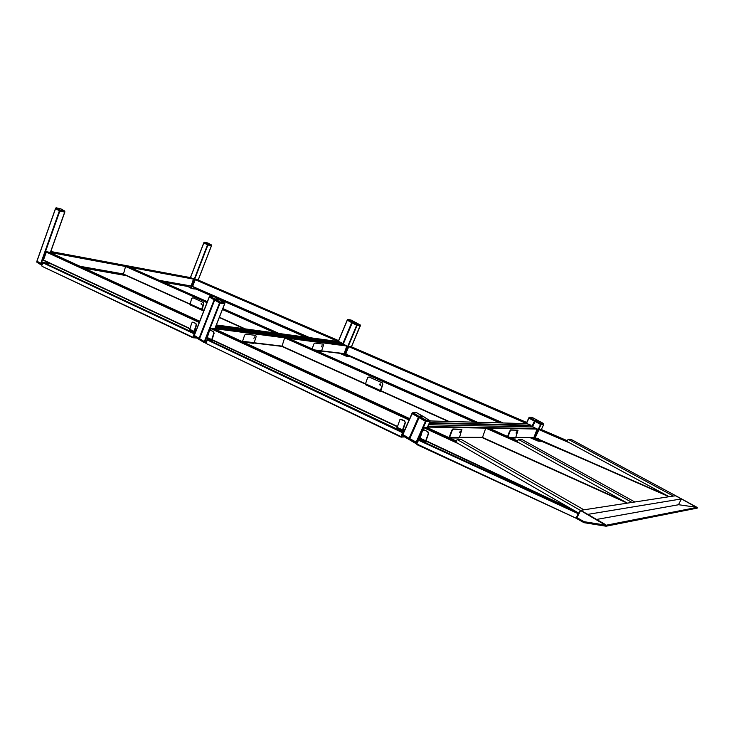 <?xml version="1.0" encoding="UTF-8"?>
<svg xmlns="http://www.w3.org/2000/svg" width="734" height="734" viewBox="0 0 734 734"><rect width="100%" height="100%" fill="white"/><g stroke="black" fill="none" stroke-linecap="round" stroke-linejoin="round"><path stroke-width="1.1" d="M347.402 320.272L351.641 322.556L351.852 322.061L347.613 319.776L347.32 320.226L351.724 322.602L352.393 322.336M209.291 296.912L214.144 299.793L214.64 299.986L214.282 299.142L209.649 296.481L209.419 297.077L214.053 299.738M209.282 296.995L194.207 335.392L199.465 338.558M211.438 245.762L207.905 244.991L203.868 242.881L204.08 242.431L203.942 242.917L207.438 244.798L207.621 244.339L204.006 242.358L211.41 244.936L207.915 243.037L204.116 242.459M338.374 341.127L195.382 279.406L192.528 286.673L308.785 337.53L192.528 286.673M197.593 279.819L338.585 340.622L197.63 279.828L195.382 279.406M42.031 264.561L40.48 264.488L40.59 263.625L36.994 261.377L36.81 261.91L40.407 264.157L42.187 264.029L36.957 261.24M64.775 212.053L59.381 210.805L55.536 208.529M199.4 322.07L46.471 251.707L43.352 260.276L189.913 328.841L43.352 260.276M49.618 252.322L46.471 251.707M338.943 341.64L341.925 342.888L341.805 344.081M278.948 333.475L276.278 333.108M128.533 266.736L125.56 266.479L123.395 274.296L189.822 304.225L123.395 274.296M190.987 277.718L50.811 251.505L190.987 277.718L193.455 279.103L191.06 286.232L160.186 280.764L191.06 286.232M529.04 418.215L534.324 421.059L534.581 420.518L529.297 417.664L528.939 418.16L534.425 421.114L535.159 420.793M412.26 413.719L418.307 417.187L418.6 416.527L412.554 413.049L412.15 413.646L418.426 417.261L419.316 416.903M411.985 413.536L402.709 434.455L409.086 438.317L409.655 438.528L418.958 417.545M360.266 325.887L356.651 325.263L351.641 322.556M526.434 423.004L348.944 346.329L345.531 353.953L346.026 354.467L344.98 354.183M350.999 346.613L348.944 346.329M206.034 342.549L204.034 342.494L204.226 341.549L199.639 338.759L199.409 339.347L203.988 342.136L206.226 341.952L204.309 341.604L199.455 338.585L214.631 300.068M224.65 303.757L220.053 303.087L214.631 299.986M409.306 419.518L211.135 328.236L210.052 330.318M207.621 336.502L207.254 337.677M214.016 328.621L409.7 418.628L214.08 328.639L211.135 328.236M527.095 423.646L530.921 425.197L530.636 426.949M477.247 422.252L474.953 422.188M287.398 337.879L284.627 337.842L281.957 346.457L365.44 384.111L281.957 346.457M343.833 344.347L215.447 327.263L343.833 344.347L346.852 346.008L344.044 353.816L321.446 351.109L344.044 353.816M543.619 424.61L540.563 424.426L534.324 421.059M543.591 424.619L543.83 424.124L541.325 424.05L541.068 424.601L543.573 424.665M540.93 429.353L567.382 440.776L540.958 429.353L538.995 429.647L535.196 437.739L536.848 438.804L534.747 438.07M416.728 443.299L415.618 443.409L415.93 442.363L409.893 438.794L409.6 439.464L415.637 443.033L416.389 443.308L416.958 442.639L409.609 438.528L418.94 417.508M429.94 421.527L425.454 421.298L418.307 417.187M533.095 427.004L537.132 429.041L533.838 437.629L515.69 437.611L533.838 437.629M482.403 437.721L627.276 503.148L482.403 437.721L485.761 428.124L488.119 427.812M696.428 507.02L675.812 495.762L696.355 507.267L678.5 504.708L681.4 498.927L587.769 514.378L580.704 510.314L576.988 517.654L583.925 521.663L605.302 525.076L580.484 510.451M681.4 498.927L675.473 495.734L580.704 510.314M675.812 495.762L673.399 496.056L568.098 439.271L567.043 441.492L669.151 496.707M675.693 495.707L570.869 439.271L568.098 439.271M518.351 439.382L521.718 439.372L634.827 501.992L632.002 502.423L518.351 439.382L517.204 441.822L627.377 503.129M426.711 427.381L423.784 427.702L419.362 437.629L419.802 438.216M457.117 439.51L455.887 442.235L578.942 513.25L580.346 510.369L457.117 439.51L461.319 439.501L583.906 509.818L580.346 510.369M605.734 524.7L580.851 510.396M606.082 526.214L583.97 522.672L576.429 518.433L576.841 517.571L584.062 521.681L606.174 525.223L606.082 526.214L697.227 508.121L697.3 507.332L606.174 525.223M696.704 507.166L697.3 507.332M408.966 438.253L402.984 434.712L402.691 435.372L408.673 438.914L408.966 438.253M198.932 338.328L194.391 335.566L194.152 336.154L198.703 338.924L198.932 338.328M535.141 421.499L540.463 424.371L540.719 423.83L535.398 420.958L535.141 421.499L535.141 420.775M541.068 424.601L540.463 424.371M529.04 417.49L528.801 418.004L529.058 417.508M352.302 322.914L356.568 325.217L356.779 324.712L352.513 322.409L352.302 322.914L352.669 322.079L357.082 324.446L360.275 324.997L355.852 322.621L352.788 322.107L355.852 322.621M360.211 325.859L360.394 325.428L357.348 324.933L357.137 325.428L360.183 325.924M357.137 325.428L356.568 325.217M347.916 319.501L352.155 321.786L355.366 322.354L350.962 319.987L347.494 319.703M203.942 242.917L204.346 242.183M211.355 245.716L208.153 244.55L207.97 245.009L211.328 245.78M207.97 245.009L207.438 244.798M419.242 417.729L425.335 421.233L425.637 420.564L419.536 417.059L419.242 417.729L419.288 416.857M429.904 421.518L430.152 420.949L426.399 420.839L426.096 421.509L429.858 421.61M426.096 421.509L425.335 421.233M214.768 300.151L219.438 302.839L219.668 302.234L214.998 299.555L214.768 300.151L214.943 299.518M224.549 303.702L224.742 303.215L220.374 302.5L220.136 303.096L224.512 303.812M220.136 303.096L219.438 302.839M55.619 208.639L59.307 210.768L59.5 210.218L55.812 208.098L55.656 208.557M64.831 211.539L64.601 212.08L64.794 211.539L60.151 210.465L59.959 211.007L64.601 212.08M59.959 211.007L59.307 210.768M412.306 412.847L412.04 413.462L412.343 412.893M209.419 297.077L209.594 296.444M400.709 419.178L404.636 420.821L405.342 422.756L404.342 420.821L400.048 419.279L396.892 428.307L402.526 430.922M405.049 422.747L402.526 429.913L402.59 430.986L404.021 431.482M405.342 422.756L402.737 431.023M426.445 441.345L426.014 440.795L428.592 433.537L427.867 431.574L424.142 429.986L427.573 431.574L428.307 433.537L425.72 440.795L425.766 441.868L427.619 441.896M424.142 429.986L422.426 430.812L419.912 439.115L425.702 441.804M423.812 429.885L424.435 429.986M419.839 439.051L419.582 438.17M404.26 430.941L402.819 430.427M192.978 322.198L195.914 323.437L196.437 325.079L195.565 323.391L192.629 322.153L191.739 323.015L189.748 329.346L189.959 330.346L194.226 332.328M196.097 325.034L194.097 331.383L194.308 332.383L195.244 332.731M196.437 325.079L194.473 332.438M212.658 340.264L212.08 339.686L214.117 333.264L213.576 331.603L210.63 330.355L213.236 331.557L213.778 333.227L211.741 339.64L211.933 340.649L214.117 340.943M210.63 330.355L209.318 331.153L207.282 337.557L207.483 338.567L211.851 340.594M195.428 332.254L194.501 331.896M542.362 441.217L538.802 441.244L530.076 437.62M542.105 440.767L538.976 440.785L531.288 437.629M536.737 439.253L538.15 439.776M538.086 439.895L538.628 438.804L538.086 439.831M538.352 438.776L537.6 438.528L538.352 438.776L537.857 439.868L537.205 439.657L537.655 438.427L537.013 438.189L537.655 438.427M538.508 438.804L538.013 438.602M538.628 438.804L538.031 438.556M538.462 438.675L537.894 438.537M538.481 438.629L537.912 438.482M537.683 438.4L537.04 438.152L537.646 438.528M537.04 438.152L536.701 439.363L537.233 439.583M537.389 438.437L537.031 439.583M351.751 356.981L345.925 356.027L339.704 353.293M351.357 356.504L347.512 356.054L341.182 353.467M345.925 354.889L347.136 355.302M347.09 355.394L347.521 354.412M347.182 354.357L346.503 354.137L347.182 354.357L346.787 355.357L346.191 355.164L346.503 354.137M347.54 354.366L346.998 354.21M347.466 354.339L346.907 354.21M347.476 354.311L346.934 354.155M346.723 354.091L346.173 353.88L346.705 354.155M346.154 353.962L346.209 355.118M346.329 354.063L346.053 355.1M254.487 336.915L253.909 338.328L254.487 336.915M253.202 343.31L254.193 342.695L256.148 336.667L255.762 335.41L245.762 334.117L244.606 335.19L242.431 341.677M322.052 345.531L321.611 346.852L322.052 345.531M320.675 351.357L321.611 350.797L323.465 345.292L323.18 344.154L314.822 343.062L313.803 344.053L312.198 348.879M516.791 431.803L516.195 433.253L516.791 431.803M514.534 438.033L515.745 437.482L518.02 430.216L511.029 430.078L510.047 431.271L509.607 431.078L511.029 430.078M508.056 436.666L510.047 431.271M507.616 436.473L509.607 431.078M516.507 431.996L516.112 432.886M517.92 430.188L510.589 429.885M460.484 431.124L459.814 432.711L460.484 431.124M458.199 438.014L459.502 437.4L461.906 429.372L453.337 429.207L452.199 430.519L451.731 430.308L452.86 428.995L453.337 429.207M449.437 437.84L452.199 430.519M449.263 437.17L451.731 430.308M460.218 431.253L459.695 432.399M461.778 429.335L452.86 428.995M201.988 304.298L201.52 303.381L201.006 303.858L201.465 304.775L201.988 304.298M201.538 304.766L201.74 303.436M202.107 309.766L203.713 303.766L202.96 302.298L193.005 297.784L191.592 298.444L190.078 304.839L201.804 310.115M203.602 310.445L201.868 310.152L201.676 309.262L203.419 303.72M202.96 302.298L193.005 297.784M203.254 302.353L203.713 303.766M380.744 384.928L379.992 383.891L379.506 384.377L380.258 385.414L380.744 384.928M380.194 385.433L379.762 384.396L380.313 383.9M380.753 391.02L382.799 384.387L381.946 382.735L369 376.964L367.606 377.698L365.514 383.799L281.902 346.109L254.166 342.778M382.029 391.598L380.496 391.461L380.414 390.516L382.542 384.368M380.441 391.424L365.605 384.744L365.514 383.799L380.414 390.516M381.946 382.735L369.266 376.992M382.203 382.763L382.799 384.387M404.673 436.932L400.911 437.051L205.85 343.365L401.003 436.592L401.773 436.822L403.14 432.977L206.915 339.796L205.85 343.365L207.594 339.548L403.7 432.207M401.232 437.143L404.489 436.822M403.361 432.977L402.984 432.198M400.911 437.051L402.663 432.106M499.845 422.885L350.65 356.852M345.393 355.944L343.035 354.761M210.098 339.787L207.594 339.548M207.584 339.493L206.915 339.796M49.288 263.726L46.838 262.992L47.068 262.497L50.27 263.845L43.187 262.359L194.96 333.447M196.767 338.071L192.914 337.695L42.04 266.323L192.868 337.245L193.574 337.457L193.987 336.135M194.327 335.062L194.648 334.043L42.581 262.68L43.214 262.322M193.207 337.787L196.272 337.768M194.721 334.053L194.583 333.401M192.914 337.695L194.29 333.309M41.691 265.763L43.187 262.359M46.838 263.001L47.077 262.02M305.555 337.089L216.989 298.288M213.3 296.664L195.941 289.058L193.455 288.857L187.198 286.352L163.287 282.131M126.349 275.626L84.199 268.204M192.675 288.737L193.225 288.554M576.355 518.36L417.04 444.712L416.545 443.841L576.465 518.342M420.967 439.611L418.765 439.712L578.392 512.928L576.337 517.8M577.924 513.571L417.885 439.95L416.545 443.841M417.04 444.712L416.728 444.07L418.765 439.712M535.095 439.96L534.554 439.593M578.667 457.135L541.49 441.226M535.646 440.07L529.976 437.62M418.692 439.611L417.885 439.95M347.237 320.171L338.255 341.539M347.32 320.226L338.356 341.558M351.724 322.602L342.631 344.191M209.328 297.022L194.299 335.511M214.144 299.793L199.024 338.383M194.749 288.82L195.134 287.811M198.143 280.049L211.392 245.798M191.179 288.306L207.905 244.991M190.785 288.159L207.511 244.835M187.133 286.333L187.418 285.59L187.106 286.333M190.491 277.626L203.868 242.881L190.455 277.617M338.236 341.466L195.079 279.645M309.739 337.658L192.473 286.379M46.664 262.928L46.994 261.983M50.316 252.634L64.72 212.108M46.627 262.928L46.967 261.965M50.288 252.624L64.684 212.098M41.141 263.845L59.867 210.988M40.664 263.671L59.381 210.805M36.929 261.332L55.555 208.603M199.235 322.501L46.086 251.982M195.813 331.273L194.657 330.731M190.005 328.548L43.269 259.928M195.703 331.548L194.565 331.016L195.703 331.557M49.591 252.303L199.712 321.272L49.527 252.276M339.062 341.649L216.347 324.96L338.952 341.64M341.925 342.888L215.98 325.905M342.072 343.301L215.805 326.355M278.837 333.383L222.824 308.546L278.865 333.383M128.514 266.717L207.364 301.683L128.468 266.699M276.434 333.053L222.585 309.152M207.126 302.289L125.881 266.222M275.232 332.97L222.439 309.519M206.988 302.656L125.56 266.479L50.453 252.514M245.22 328.887L219.393 317.253M203.997 310.317L201.951 309.39M189.867 303.949L123.303 273.966L80.043 266.295M244.248 328.759L219.292 317.51L244.229 328.749M203.896 310.565L202.033 309.73L203.896 310.574M193.336 278.736L50.591 252.129M193.455 279.103L129.725 267.259M191.29 286.031L159.241 280.342M81.024 266.745L123.33 274.232L81.015 266.736M528.764 418.041L526.159 423.619L528.755 418.022M528.939 418.16L526.388 423.628M534.425 421.114L531.691 426.968M412.15 413.646L402.874 434.647M418.426 417.261L409.086 438.317M351.421 346.787L360.33 325.043M344.585 354.962L357.073 325.419M344.173 354.779L356.651 325.263M343.2 344.264L352.219 322.868M343.09 344.246L352.127 322.813M526.25 423.38L348.641 346.604M503.203 422.977L347.375 354.761M346.09 354.201L345.531 353.953M502.414 422.958L347.265 355.008L502.395 422.958M350.99 346.604L526.691 422.445L350.953 346.595M214.704 328.924L224.861 303.215L219.952 299.995L215.392 299.197L220.246 301.986L224.76 302.885M204.832 341.796L220.053 303.087M204.309 341.604L219.521 302.885M199.547 338.704L214.677 300.105M409.095 419.995L210.741 328.566M404.737 429.849L403.113 429.087M397.158 426.298L212.089 339.649M404.599 430.161L403.003 429.418L404.599 430.17M397.048 426.619L212.043 339.97L397.039 426.628M527.333 423.656L430.152 420.949L423.674 416.728L419.894 416.6L426.032 420.169L429.977 420.343M530.921 425.197L429.5 422.646M531.104 425.674L429.252 423.206M477.164 422.114L287.333 337.842M475.146 422.05L284.948 337.53M474.265 422.169L284.627 337.842L214.888 328.685M449.015 421.463L380.643 390.635M448.19 421.444L380.689 390.993M346.705 345.595L215.062 328.236M346.852 346.008L288.471 338.346M344.283 353.595L321.584 350.87M242.605 341.393L241.523 341.264M281.893 346.365L254.019 343.035L281.893 346.375M541.334 429.518L543.619 424.665L541.353 429.528M534.288 438.941L541.022 424.601M533.847 438.748L540.563 424.426M532.453 426.986L535.04 421.444M532.214 426.977L534.866 421.325L532.196 426.977M538.316 439.437L669.004 496.734L538.306 439.446M535.196 437.739L536.93 438.501M538.444 439.171L666.564 495.303M538.995 429.647L569.768 442.969M539.288 429.317L567.107 441.354M427.243 427.619L429.931 421.619M416.618 442.639L426.023 421.509M416.05 442.437L425.454 421.298M409.774 438.73L419.123 417.664M533.334 427.004L428.573 424.72M536.939 428.564L427.784 426.5M537.132 429.041L488.963 428.179M519.865 443.299L485.761 428.124L427.527 427.078M534.003 437.436L515.773 437.409M624.249 501.386L482.394 437.354L459.53 437.317M449.547 437.299L448.272 437.299M482.348 437.574L459.438 437.547L482.348 437.565M449.667 437.537L448.777 437.537M486.073 427.748L517.296 441.639M488.064 427.784L517.626 440.923L488.101 427.794M425.949 441.097L575.273 511.13M419.362 437.629L419.912 437.886M426.023 440.749L571.41 508.901M423.784 427.702L458.365 443.666M424.179 427.307L455.998 441.978M426.637 427.353L456.42 441.061L426.693 427.362M596.586 519.443L678.62 504.726M409.324 439.336L408.673 438.914L409.673 438.657M415.591 443.382L409.59 439.84L409.627 438.629M408.636 439.262L402.682 435.757L402.764 434.574M203.988 342.457L199.455 339.704L199.575 338.723M199.483 338.658L199.455 339.704L204.034 342.494L205.96 342.796L204.474 342.613M198.703 339.236L194.207 336.511L194.327 335.53M194.015 336.025L199.29 339.154M40.425 264.442L36.884 262.24L36.893 261.313M541.169 423.555L543.619 423.573L538.316 420.72L535.646 420.582L541.022 423.5M535.701 420.637L538.16 420.665M543.848 424.068L543.6 424.665M543.646 423.582L538.095 420.637M535.031 420.252L537.499 420.288L532.233 417.453L529.544 417.297L535.214 420.674M529.599 417.343L532.086 417.398M535.159 420.738L534.884 420.197M532.278 417.472L537.545 420.316M352.815 322.143L352.155 321.786M347.769 319.446L351.109 320.042M351.155 320.07L355.421 322.4M419.94 416.664L423.674 416.728M426.225 420.233L426.399 420.839L425.637 420.564L426.032 420.169M430.188 420.839L429.904 421.61M215.401 299.233L219.778 299.931M224.778 303.096L219.952 299.995M60.05 210.016L64.711 211.071L61.023 208.951L56.215 207.814L59.885 209.952M64.757 212.089L64.693 211.089M56.197 207.805L60.867 208.896M419.187 416.196L422.931 416.27L416.719 412.747L412.912 412.591L419.398 416.692M412.958 412.655L416.719 412.747M419.316 416.793L418.6 416.527L419.004 416.132M214.86 298.885L219.237 299.582L214.438 296.866L210.043 296.123L215.016 299.224M210.043 296.16L209.511 296.334L210.043 296.123M215.255 299.169L214.282 299.142L214.686 298.821M396.828 427.243L402.526 429.913M419.857 438.042L425.72 440.795M189.748 329.346L194.097 331.383M207.282 337.557L211.741 339.64M538.976 440.785L538.802 441.244M537.416 440.317L537.242 440.776M254.193 342.695L242.633 341.31M321.611 350.797L314.638 349.962M515.745 437.482L509.882 437.473M459.502 437.4L449.731 437.391M201.676 309.262L189.877 303.94M347.2 320.134L338.209 341.53M209.218 296.94L194.207 335.392M194.813 288.838L195.198 287.838M198.208 280.076L211.465 245.798M187.032 286.315L187.317 285.572M190.39 277.608L203.786 242.816M50.398 252.67L64.812 212.108M36.865 261.249L55.481 208.548M411.957 413.499L402.709 434.455M351.458 346.806L360.293 325.942M343.044 344.246L352.091 322.776M214.778 328.96L224.677 303.83M199.455 338.585L214.567 300.013M477.183 422.114L287.379 337.86M448.171 421.435L380.707 391.002M427.28 427.638L429.968 421.61M449.667 437.528L448.758 437.528M425.949 441.116L575.373 511.194M416.655 443.501L409.352 439.253M402.48 435.115L402.727 434.546M409.251 439.391L402.452 435.17M194.024 335.988L194.235 335.466M40.81 264.607L36.718 261.818M356.027 322.685L360.275 324.969M207.951 243.046L211.438 244.927L211.429 245.789M204.391 242.192L207.713 242.963M423.913 416.811L430.207 420.94M214.851 299.435L214.631 300.004M55.72 208.025L55.527 208.548M61.087 208.979L64.757 211.08M416.646 412.71L423.252 416.719M209.915 296.096L209.282 296.931M210.016 296.114L214.31 296.839M214.677 296.958L219.512 299.876M419.912 439.115L425.766 441.868M396.892 428.307L402.59 430.986M207.483 338.567L211.933 340.649M189.959 330.346L194.308 332.383M536.022 440.235L537.903 441.024M345.255 355.733L347.008 356.394M253.514 343.347L243.44 342.145M320.969 351.384L316.712 350.88M515.286 438.014L511.084 438.014M459.016 437.987L449.749 437.987M201.868 310.152L190.078 304.839M200.933 309.739L201.896 310.17M192.299 305.839L193.253 306.271M380.496 391.461L365.605 384.744M378.937 390.763L379.992 391.231M368.037 385.836L369.083 386.313"/></g></svg>
